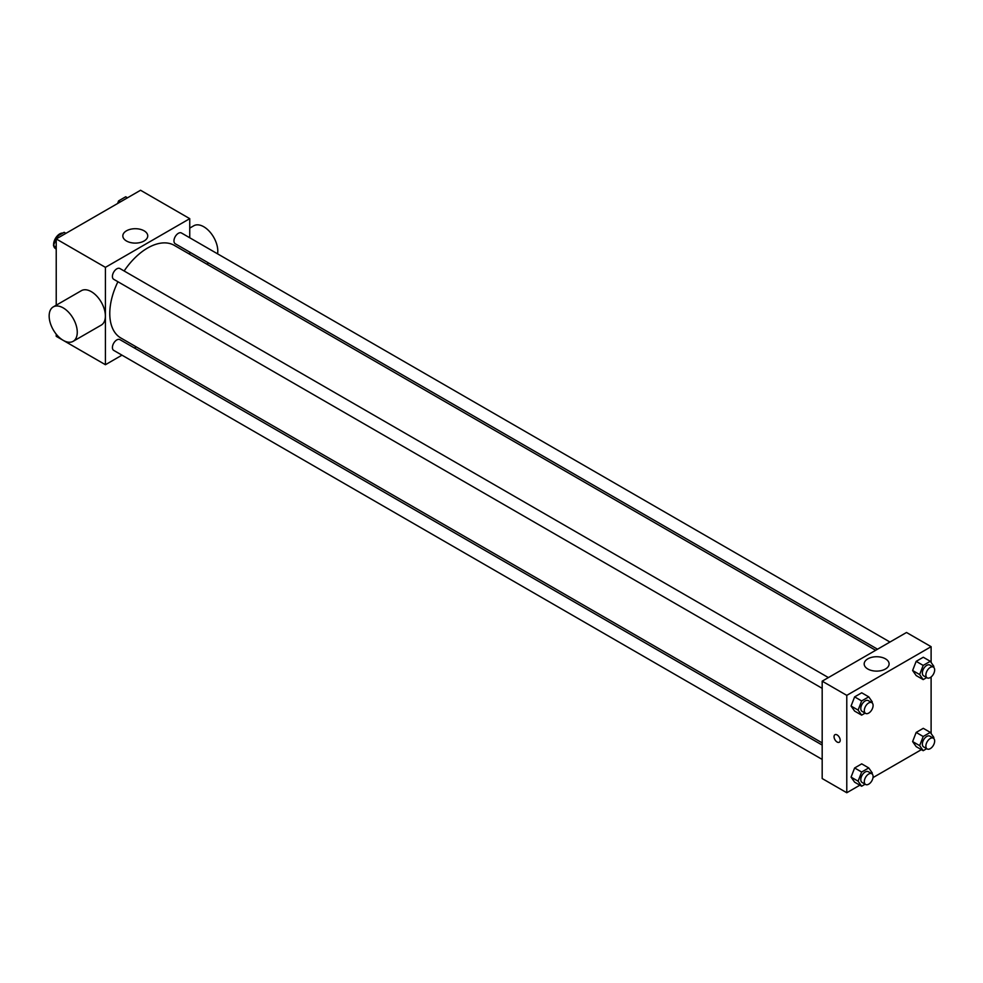 <?xml version="1.0" encoding="UTF-8"?>
<svg xmlns="http://www.w3.org/2000/svg" width="983" height="983" viewBox="0 0 983 983"><rect width="100%" height="100%" fill="white"/><g stroke="black" fill="none" stroke-linecap="round" stroke-linejoin="round"><path stroke-width="1.47" d="M62.851 233.057A8.7 5.026 120 0 0 56.695 236.584A8.7 5.026 120 0 0 53.598 244.521A8.7 5.026 120 0 0 53.623 245.209M53.733 245.897A8.7 5.026 120 0 0 55.404 248.502L55.675 248.662M121.978 355.158L105.427 364.718L56.228 336.321L56.228 334.183M56.228 305.185L56.228 238.943L140.557 190.26L189.744 218.656L189.744 237.775M136.281 346.901L134.401 347.982M117.923 281.74A53.463 30.866 120 0 0 109.777 313.516A53.463 30.866 120 0 0 120.848 337.992L822.181 742.902M875.656 650.304L174.323 245.381A53.463 30.866 120 0 0 124.141 270.976M189.744 252.127L189.744 254.29M105.427 364.718L105.427 267.351L189.744 218.656M889.959 642.046L181.474 232.996A6.205 3.588 120 0 0 176.682 234.667A6.205 3.588 120 0 0 173.966 240.921A6.205 3.588 120 0 0 175.257 243.759L877.536 649.21M822.181 745.077L119.914 339.626A6.205 3.588 120 0 0 115.122 341.285A6.205 3.588 120 0 0 112.418 347.54A6.205 3.588 120 0 0 113.696 350.378L822.181 759.417M822.181 688.333L113.696 279.295A6.205 3.588 -60 0 1 113.696 272.131A6.205 3.588 -60 0 1 119.914 268.543L828.399 677.582M105.427 267.351L56.228 238.943M126.475 240.995A12.46 7.2 180 0 1 122.826 235.908A12.46 7.2 180 0 1 135.285 228.707A12.46 7.2 180 0 1 147.745 235.908A12.46 7.2 180 0 1 140.053 242.555A12.46 7.2 180 0 1 126.475 240.995M53.266 306.905L81.38 290.673A19.881 11.477 60 0 1 96.69 295.994A19.881 11.477 60 0 1 105.365 315.998A19.881 11.477 60 0 1 101.249 325.103L73.147 341.322A19.881 11.477 60 0 1 53.266 329.846A19.881 11.477 60 0 1 53.266 306.905A19.881 11.477 60 0 1 68.577 312.225A19.881 11.477 60 0 1 77.264 332.229A19.881 11.477 60 0 1 73.147 341.322M217.575 253.847A19.881 11.477 -120 0 0 210.264 232.357A19.881 11.477 -120 0 0 193.811 225.758L189.744 228.105M859.855 785.196L846.781 792.74L822.181 778.536L822.181 681.17L906.51 632.487L931.11 646.679L931.11 662.456M921.403 749.648L873.015 777.59M916.168 675.554L912.617 670.504L916.168 661.35L923.27 657.246L916.168 661.35L912.617 670.504L916.168 675.554L923.197 679.609L919.646 674.559L923.197 665.405L930.299 661.301L933.85 666.351L933.518 667.199M854.62 782.173L851.069 777.123L854.62 767.969L861.71 763.865L854.62 767.969L851.069 777.123L854.62 782.173L861.649 786.228L858.098 781.178L861.649 772.024L868.739 767.932L872.29 772.982L871.97 773.818M931.11 676.98L931.11 733.539M846.781 792.74L846.781 695.362L931.11 646.679M916.168 746.625L912.617 741.575L916.168 732.433L923.27 728.329L916.168 732.433L912.617 741.575L916.168 746.625L923.197 750.693L919.646 745.63L923.197 736.488L930.299 732.384L933.85 737.434L933.518 738.282M854.62 711.09L851.069 706.04L854.62 696.886L861.71 692.794L854.62 696.886L851.069 706.04L854.62 711.09L861.649 715.145L858.098 710.095L861.649 700.94L868.739 696.849L872.29 701.899L871.97 702.747M846.781 695.362L822.181 681.17M867.829 669.018A12.46 7.2 180 0 1 864.18 663.918A12.46 7.2 180 0 1 876.652 656.73A12.46 7.2 180 0 1 889.111 663.918A12.46 7.2 180 0 1 881.419 670.566A12.46 7.2 180 0 1 867.829 669.018M840.195 740.248A4.35 2.507 60 0 1 839.298 742.239A4.35 2.507 60 0 1 834.948 739.732A4.35 2.507 60 0 1 834.948 734.706A4.35 2.507 60 0 1 838.29 735.874A4.35 2.507 60 0 1 840.195 740.248M839.298 742.239A4.35 2.507 60 0 1 834.948 739.732A4.35 2.507 60 0 1 834.948 734.706M865.126 713.13L861.649 715.145M871.81 702.648L868.296 700.621A6.205 3.588 120 0 0 863.516 702.28A6.205 3.588 120 0 0 860.801 708.534A6.205 3.588 120 0 0 862.091 711.373L865.605 713.4A6.205 3.588 120 0 0 871.81 709.812A6.205 3.588 120 0 0 871.81 702.648A6.205 3.588 120 0 0 867.031 704.307A6.205 3.588 120 0 0 864.315 710.562A6.205 3.588 120 0 0 865.605 713.4M858.098 710.095L851.069 706.04M861.649 700.94L854.62 696.886M868.739 696.849L861.71 692.794M926.686 677.594L923.197 679.609M933.371 667.101L929.857 665.073A6.205 3.588 120 0 0 925.064 666.744A6.205 3.588 120 0 0 922.361 672.986A6.205 3.588 120 0 0 923.639 675.837L927.153 677.865A6.205 3.588 120 0 0 933.371 674.277A6.205 3.588 120 0 0 933.371 667.101A6.205 3.588 120 0 0 928.579 668.772A6.205 3.588 120 0 0 925.875 675.026A6.205 3.588 120 0 0 927.153 677.865M919.646 674.559L912.617 670.504M923.197 665.405L916.168 661.35M930.299 661.301L923.27 657.246M865.126 784.213L861.649 786.228M871.81 773.732L868.296 771.692A6.205 3.588 120 0 0 863.516 773.363A6.205 3.588 120 0 0 860.801 779.617A6.205 3.588 120 0 0 862.091 782.456L865.605 784.483A6.205 3.588 120 0 0 871.81 780.895A6.205 3.588 120 0 0 871.81 773.732A6.205 3.588 120 0 0 867.031 775.39A6.205 3.588 120 0 0 864.315 781.645A6.205 3.588 120 0 0 865.605 784.483M858.098 781.178L851.069 777.123M861.649 772.024L854.62 767.969M868.739 767.932L861.71 763.865M926.686 748.677L923.197 750.693M933.371 738.184L929.857 736.156A6.205 3.588 120 0 0 925.064 737.828A6.205 3.588 120 0 0 922.361 744.07A6.205 3.588 120 0 0 923.639 746.92L927.153 748.948A6.205 3.588 120 0 0 933.371 745.36A6.205 3.588 120 0 0 933.371 738.184A6.205 3.588 120 0 0 928.579 739.855A6.205 3.588 120 0 0 925.875 746.097A6.205 3.588 120 0 0 927.153 748.948M919.646 745.63L912.617 741.575M923.197 736.488L916.168 732.433M930.299 732.384L923.27 728.329M56.228 249.461L53.487 245.566L57.039 236.412L64.141 232.307L65.935 233.352M56.228 247.151L53.487 245.566M58.833 237.444L57.039 236.412M117.567 203.542L118.599 200.876L125.701 196.772L127.495 197.804M120.393 201.908L118.599 200.876M206.811 264.144L208.703 263.063"/></g></svg>
